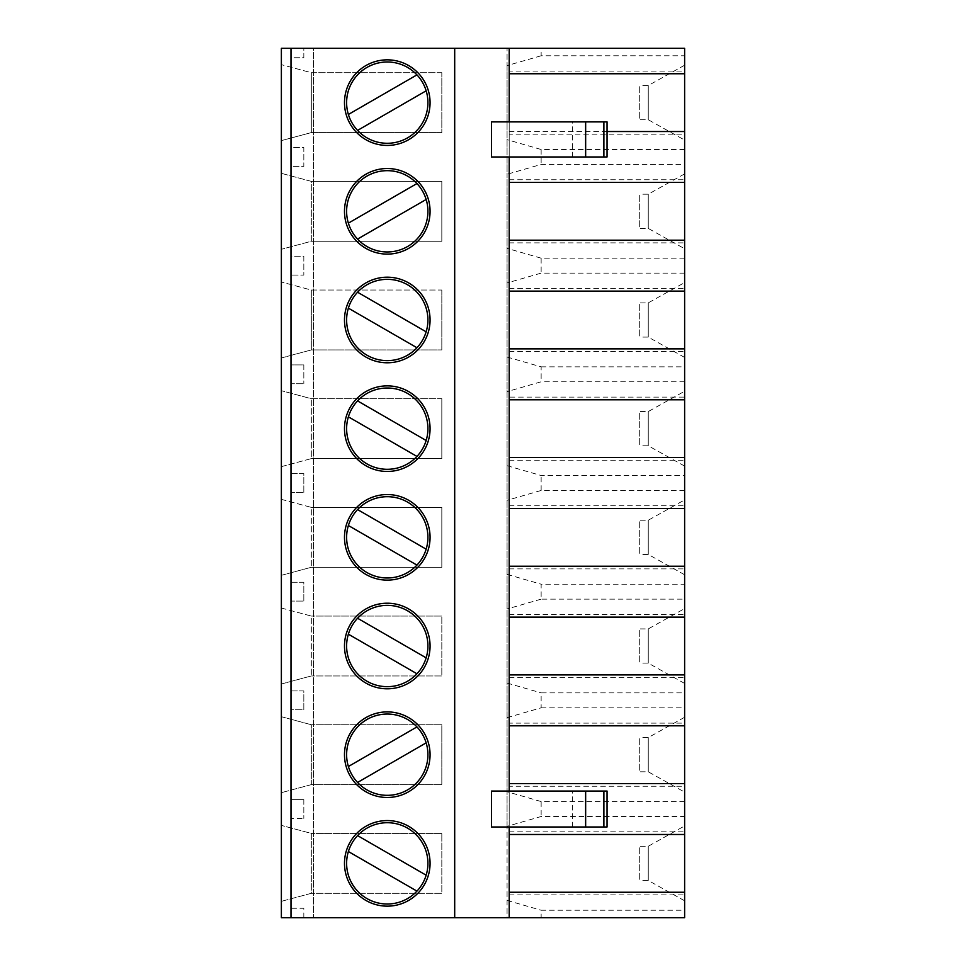 <?xml version="1.0" encoding="UTF-8"?>
<svg xmlns="http://www.w3.org/2000/svg" width="966" height="966" viewBox="0 0 966 966"><rect width="100%" height="100%" fill="white"/><g stroke="black" fill="none" stroke-linecap="round" stroke-linejoin="round"><path stroke-width="0.72" stroke-dasharray="4.83 3.62" d="M541.141 55.774L507.065 65.603L507.065 48.3L507.065 917.7L541.141 917.7L541.141 910.226L684.628 910.226L684.628 816.499L541.141 816.499L507.065 826.328L507.065 917.7L281.372 917.7L303.831 917.7L281.372 917.7L281.372 48.3L281.372 917.7L281.372 48.3L303.831 48.3L303.831 57.718L290.995 57.718L290.995 147.556L303.831 147.556L303.831 166.394L290.995 166.394L290.995 256.231L303.831 256.231L303.831 275.069L290.995 275.069L303.831 275.069L303.831 256.231L290.995 256.231L290.995 166.394L303.831 166.394L303.831 147.556L290.995 147.556L290.995 57.718L303.831 57.718L303.831 48.3L281.372 48.3L541.141 48.3L541.141 55.774L684.628 55.774L684.628 48.3L541.141 48.3M303.831 917.7L303.831 908.282L290.995 908.282L290.995 818.443L303.831 818.443L290.995 818.443L290.995 908.282L303.831 908.282L303.831 917.7M303.831 799.607L303.831 818.443L303.831 799.607L290.995 799.607L303.831 799.607M290.995 709.768L290.995 799.607L290.995 709.768L303.831 709.768L303.831 690.932L290.995 690.932L290.995 601.094L303.831 601.094L290.995 601.094L290.995 690.932L303.831 690.932L303.831 709.768L290.995 709.768M303.831 601.094L303.831 582.256L290.995 582.256L290.995 492.418L303.831 492.418L290.995 492.418L290.995 582.256L303.831 582.256L303.831 601.094M303.831 492.418L303.831 473.582L290.995 473.582L290.995 383.744L303.831 383.744L290.995 383.744L290.995 473.582L303.831 473.582L303.831 492.418M303.831 364.906L303.831 383.744L303.831 364.906L290.995 364.906L290.995 275.069L290.995 364.906L303.831 364.906M509.203 48.3L509.203 399.779L509.203 397.111L684.628 397.111L684.628 399.779L684.628 397.111M491.465 826.993L509.203 826.993L509.203 791.057L491.465 791.057M509.203 917.7L509.203 783.571L509.203 786.239L684.628 786.239L684.628 783.571L684.628 786.239M509.203 397.111L509.203 786.239M491.465 156.975L509.203 156.975L509.203 121.885L607.046 121.885M509.203 242.864L684.628 242.864L684.628 240.196L684.628 242.864M684.628 182.429L684.628 179.761L684.628 182.429M509.203 179.761L684.628 179.761M684.628 248.745L684.628 173.88L684.628 248.745L648.258 228.423L639.697 228.423L639.697 194.202L639.697 228.423M684.628 140.07L684.628 65.205L684.628 140.07L648.258 119.748L639.697 119.748L639.697 85.527L639.697 119.748M684.628 282.555L684.628 357.42L684.628 282.555L648.258 302.877L639.697 302.877L639.697 337.098L639.697 302.877M684.628 457.546L684.628 460.214L684.628 457.546M684.628 508.454L684.628 505.786L684.628 508.454M684.628 566.221L684.628 568.889L684.628 566.221M684.628 617.129L684.628 614.461L684.628 617.129M684.628 674.896L684.628 677.564L684.628 674.896M684.628 723.136L684.628 725.804L684.628 723.136L509.203 723.136M684.628 834.479L684.628 831.811L684.628 834.479M684.628 892.246L684.628 894.914L684.628 892.246M684.628 910.226L684.628 917.7L541.141 917.7M684.628 816.499L684.628 599.149L541.141 599.149L541.141 584.201L684.628 584.201L684.628 599.149M507.065 65.603L507.065 174.278L541.141 164.449L684.628 164.449L684.628 584.201M684.628 164.449L684.628 55.774M684.628 71.086L684.628 73.754L684.628 71.086L509.203 71.086M684.628 134.189L684.628 131.521L684.628 134.189L509.203 134.189M684.628 291.104L684.628 288.436L684.628 291.104M684.628 348.871L684.628 351.539L684.628 348.871M684.628 391.23L684.628 466.095L684.628 391.23L648.258 411.552L639.697 411.552L639.697 445.773L639.697 411.552M684.628 499.905L684.628 574.77L684.628 499.905L648.258 520.227L639.697 520.227L639.697 554.448L639.697 520.227M684.628 792.12L684.628 717.255L684.628 792.12L648.258 771.798L639.697 771.798L639.697 737.577L639.697 771.798M684.628 825.93L684.628 900.795L684.628 825.93L648.258 846.252L639.697 846.252L639.697 880.473L639.697 846.252M684.628 608.58L684.628 683.445L684.628 608.58L648.258 628.902L639.697 628.902L639.697 663.123L639.697 628.902M509.203 131.521L607.046 131.521M441.824 72.692L311.318 72.692L311.318 132.583L311.318 72.692L281.372 64.662L281.372 140.613L281.372 64.662L311.318 72.692L441.824 72.692L441.824 132.583L441.824 72.692M441.824 132.583L311.318 132.583L281.372 140.613L311.318 132.583L441.824 132.583M507.065 826.328L507.065 174.278M684.628 149.501L541.141 149.501L507.065 139.672M509.203 156.975L607.046 156.975M572.476 156.975L572.476 121.885M509.203 121.885L491.465 121.885M313.467 48.3L290.995 48.3L313.467 48.3L313.467 917.7L313.467 48.3M416.95 347.748L348.376 308.154A40.644 40.644 0 0 1 424.557 303.807A40.644 40.644 0 0 1 416.95 347.748M357.577 292.227L426.151 331.821M507.065 357.022L541.141 366.851L541.141 381.799L507.065 391.628M684.628 381.799L541.141 381.799M541.141 366.851L684.628 366.851M290.995 917.7L313.467 917.7L290.995 917.7L290.995 48.3M281.372 173.337L281.372 249.288L281.372 173.337L311.318 181.367L311.318 241.259L281.372 249.288L311.318 241.259L311.318 181.367L281.372 173.337M281.372 357.963L281.372 282.012L281.372 357.963L311.318 349.934L281.372 357.963M281.372 466.638L281.372 390.687L281.372 466.638L311.318 458.608L311.318 398.716L311.318 458.608L281.372 466.638M281.372 575.313L281.372 499.362L281.372 575.313L311.318 567.284L281.372 575.313M281.372 716.712L281.372 792.663L281.372 716.712L311.318 724.742L281.372 716.712M281.372 901.338L281.372 825.387L281.372 901.338L311.318 893.308L311.318 833.417L281.372 825.387L311.318 833.417L311.318 893.308L281.372 901.338M281.372 683.988L281.372 608.037L281.372 683.988L311.318 675.958L281.372 683.988M684.628 273.124L541.141 273.124L507.065 282.953M684.628 258.176L541.141 258.176L541.141 273.124M541.141 258.176L507.065 248.347M441.824 241.259L441.824 181.367L311.318 181.367L441.824 181.367L441.824 241.259L311.318 241.259L441.824 241.259M648.258 228.423L648.258 194.202L648.258 228.423M387.269 254.094A42.782 42.782 0 0 1 344.488 211.312A42.782 42.782 0 0 1 387.269 168.531A42.782 42.782 0 0 1 430.051 211.312A42.782 42.782 0 0 1 387.269 254.094M387.269 251.957A40.644 40.644 0 0 1 348.376 223.146L416.95 183.552A40.644 40.644 0 0 1 387.269 251.957M357.577 239.073L426.151 199.479M648.258 119.748L648.258 85.527L648.258 119.748M387.269 145.419A42.782 42.782 0 0 1 344.488 102.638A42.782 42.782 0 0 1 387.269 59.856A42.782 42.782 0 0 1 430.051 102.638A42.782 42.782 0 0 1 387.269 145.419M387.269 143.282A40.644 40.644 0 0 1 348.376 114.471L416.95 74.877A40.644 40.644 0 0 1 387.269 143.282M357.577 130.398L426.151 90.804M541.141 149.501L541.141 164.449M441.824 290.041L441.824 349.934L311.318 349.934L311.318 290.041L311.318 349.934L441.824 349.934L441.824 290.041L311.318 290.041L281.372 282.012L311.318 290.041L441.824 290.041M648.258 302.877L648.258 337.098L648.258 302.877M344.488 319.988A42.782 42.782 0 0 0 387.269 362.769A42.782 42.782 0 0 0 430.051 319.988A42.782 42.782 0 0 0 387.269 277.206A42.782 42.782 0 0 0 344.488 319.988M509.203 351.539L684.628 351.539M509.203 288.436L684.628 288.436M441.824 398.716L441.824 458.608L311.318 458.608L441.824 458.608L441.824 398.716L311.318 398.716L281.372 390.687L311.318 398.716L441.824 398.716M281.372 608.037L311.318 616.067L311.318 675.958L311.318 616.067L281.372 608.037M441.824 616.067L311.318 616.067L441.824 616.067L441.824 675.958L311.318 675.958L441.824 675.958L441.824 616.067M348.376 851.529L416.95 891.123A40.644 40.644 0 0 0 387.269 822.718A40.644 40.644 0 0 0 357.577 835.602L426.151 875.196M357.577 618.252L426.151 657.846M416.95 673.773L348.376 634.179A40.644 40.644 0 0 1 424.557 629.832A40.644 40.644 0 0 1 416.95 673.773M509.203 826.993L607.046 826.993M572.476 826.993L572.476 791.057L607.046 791.057M648.258 628.902L648.258 663.123L648.258 628.902M357.577 782.448L426.151 742.854M416.95 726.927L348.376 766.521A40.644 40.644 0 0 0 424.557 770.868A40.644 40.644 0 0 0 416.95 726.927M648.258 771.798L648.258 737.577L648.258 771.798M648.258 846.252L648.258 880.473L648.258 846.252M387.269 820.581A42.782 42.782 0 0 0 344.488 863.363A42.782 42.782 0 0 0 387.269 906.144A42.782 42.782 0 0 0 430.051 863.363A42.782 42.782 0 0 0 387.269 820.581M387.269 797.469A42.782 42.782 0 0 1 344.488 754.688A42.782 42.782 0 0 1 387.269 711.906A42.782 42.782 0 0 1 430.051 754.688A42.782 42.782 0 0 1 387.269 797.469M387.269 603.231A42.782 42.782 0 0 0 344.488 646.013A42.782 42.782 0 0 0 387.269 688.794A42.782 42.782 0 0 0 430.051 646.013A42.782 42.782 0 0 0 387.269 603.231M507.065 717.653L541.141 707.824L541.141 692.876L684.628 692.876M541.141 707.824L684.628 707.824M311.318 784.633L281.372 792.663L311.318 784.633L311.318 724.742L311.318 784.633L441.824 784.633L311.318 784.633M684.628 801.551L541.141 801.551L541.141 816.499M509.203 677.564L684.628 677.564M509.203 831.811L684.628 831.811M541.141 801.551L507.065 791.722M507.065 900.397L541.141 910.226M441.824 833.417L311.318 833.417L441.824 833.417L441.824 893.308L311.318 893.308L441.824 893.308L441.824 833.417M441.824 724.742L311.318 724.742L441.824 724.742L441.824 784.633L441.824 724.742M281.372 499.362L311.318 507.392L311.318 567.284L311.318 507.392L281.372 499.362M648.258 520.227L648.258 554.448L648.258 520.227M387.269 494.556A42.782 42.782 0 0 0 344.488 537.337A42.782 42.782 0 0 0 387.269 580.119A42.782 42.782 0 0 0 430.051 537.337A42.782 42.782 0 0 0 387.269 494.556M387.269 496.693A40.644 40.644 0 0 0 348.376 525.504L416.95 565.098A40.644 40.644 0 0 0 387.269 496.693M441.824 507.392L441.824 567.284L311.318 567.284L441.824 567.284L441.824 507.392L311.318 507.392L441.824 507.392M509.203 568.889L684.628 568.889M507.065 574.372L541.141 584.201M684.628 490.474L541.141 490.474L507.065 500.303M509.203 505.786L684.628 505.786M357.577 509.577L426.151 549.171M541.141 599.149L507.065 608.978M648.258 411.552L648.258 445.773L648.258 411.552M387.269 385.881A42.782 42.782 0 0 0 344.488 428.663A42.782 42.782 0 0 0 387.269 471.444A42.782 42.782 0 0 0 430.051 428.663A42.782 42.782 0 0 0 387.269 385.881M387.269 388.018A40.644 40.644 0 0 0 348.376 416.829L416.95 456.423A40.644 40.644 0 0 0 387.269 388.018M509.203 460.214L684.628 460.214M507.065 465.697L541.141 475.526L684.628 475.526M357.577 400.902L426.151 440.496M541.141 490.474L541.141 475.526M509.203 614.461L684.628 614.461M507.065 683.047L541.141 692.876M509.203 894.914L684.628 894.914M509.203 791.057L572.476 791.057M585.794 156.975L585.794 121.885M585.794 826.993L585.794 791.057M684.628 173.88L648.258 194.202L639.697 194.202M684.628 65.205L648.258 85.527L639.697 85.527M684.628 357.42L648.258 337.098L639.697 337.098M684.628 683.445L648.258 663.123L639.697 663.123M684.628 717.255L648.258 737.577L639.697 737.577M684.628 900.795L648.258 880.473L639.697 880.473M684.628 574.77L648.258 554.448L639.697 554.448M684.628 466.095L648.258 445.773L639.697 445.773"/><path stroke-width="1.45" d="M509.203 399.779L684.628 399.779L684.628 348.871L509.203 348.871M509.203 156.975L509.203 791.057M509.203 121.885L509.203 48.3L454.696 48.3L454.696 917.7L509.203 917.7L509.203 826.993M509.203 240.196L684.628 240.196L684.628 48.3L509.203 48.3M684.628 399.779L684.628 917.7L509.203 917.7M509.203 291.104L684.628 291.104L684.628 240.196M684.628 291.104L684.628 348.871M509.203 182.429L684.628 182.429M607.046 131.521L684.628 131.521M603.883 156.975L603.883 121.885L607.046 121.885L607.046 156.975L491.465 156.975L491.465 121.885L585.65 121.885L585.65 156.975M603.883 121.885L585.65 121.885M491.465 826.993L491.465 791.057L585.65 791.057L585.65 826.993L491.465 826.993M290.995 48.3L281.372 48.3L281.372 917.7L290.995 917.7L290.995 48.3L454.696 48.3M344.488 211.312A42.782 42.782 0 0 1 408.666 174.254A42.782 42.782 0 0 1 408.666 248.371A42.782 42.782 0 0 1 344.488 211.312M344.488 102.638A42.782 42.782 0 0 1 408.666 65.579A42.782 42.782 0 0 1 408.666 139.696A42.782 42.782 0 0 1 344.488 102.638M344.488 319.988A42.782 42.782 0 0 0 408.666 357.046A42.782 42.782 0 0 0 408.666 282.929A42.782 42.782 0 0 0 344.488 319.988M454.696 917.7L290.995 917.7M344.488 428.663A42.782 42.782 0 0 0 408.666 465.721A42.782 42.782 0 0 0 408.666 391.604A42.782 42.782 0 0 0 344.488 428.663M344.488 537.337A42.782 42.782 0 0 0 408.666 574.396A42.782 42.782 0 0 0 408.666 500.279A42.782 42.782 0 0 0 344.488 537.337M344.488 754.688A42.782 42.782 0 0 1 408.666 717.629A42.782 42.782 0 0 1 408.666 791.746A42.782 42.782 0 0 1 344.488 754.688M344.488 863.363A42.782 42.782 0 0 0 408.666 900.421A42.782 42.782 0 0 0 408.666 826.304A42.782 42.782 0 0 0 344.488 863.363M344.488 646.013A42.782 42.782 0 0 0 408.666 683.071A42.782 42.782 0 0 0 408.666 608.954A42.782 42.782 0 0 0 344.488 646.013M357.577 292.227A40.644 40.644 0 0 0 366.947 355.186A40.644 40.644 0 0 0 416.95 347.748L348.376 308.154A40.644 40.644 0 0 0 416.95 347.748A40.644 40.644 0 0 0 407.592 284.789A40.644 40.644 0 0 0 357.577 292.227L426.151 331.821M426.151 199.479A40.644 40.644 0 0 1 357.577 239.073L426.151 199.479A40.644 40.644 0 0 0 416.95 183.552L348.376 223.146A40.644 40.644 0 0 0 357.577 239.073M348.376 223.146A40.644 40.644 0 0 1 416.95 183.552A40.644 40.644 0 0 0 348.376 223.146M509.203 73.754L684.628 73.754M348.376 114.471A40.644 40.644 0 0 1 416.95 74.877L348.376 114.471A40.644 40.644 0 0 0 357.577 130.398L426.151 90.804A40.644 40.644 0 0 0 366.947 67.439A40.644 40.644 0 0 0 348.376 114.471M426.151 90.804A40.644 40.644 0 0 1 357.577 130.398M426.151 875.196A40.644 40.644 0 0 0 357.577 835.602L426.151 875.196A40.644 40.644 0 0 1 416.95 891.123L348.376 851.529A40.644 40.644 0 0 0 416.95 891.123A40.644 40.644 0 0 1 359.509 893.055A40.644 40.644 0 0 1 357.577 835.602A40.644 40.644 0 0 0 348.376 851.529M357.577 618.252L426.151 657.846A40.644 40.644 0 0 1 416.95 673.773L348.376 634.179A40.644 40.644 0 0 1 407.592 610.814A40.644 40.644 0 0 1 426.151 657.846M357.577 782.448A40.644 40.644 0 0 1 366.947 719.489A40.644 40.644 0 0 1 416.95 726.927L348.376 766.521A40.644 40.644 0 0 1 416.95 726.927A40.644 40.644 0 0 1 407.592 789.886A40.644 40.644 0 0 1 357.577 782.448L426.151 742.854M603.883 826.993L603.883 791.057L607.046 791.057L607.046 826.993L585.65 826.993M348.376 634.179A40.644 40.644 0 0 0 416.95 673.773A40.644 40.644 0 0 1 348.376 634.179M509.203 674.896L684.628 674.896M509.203 725.804L684.628 725.804M509.203 834.479L684.628 834.479M509.203 783.571L684.628 783.571M357.577 509.577A40.644 40.644 0 0 0 366.947 572.536A40.644 40.644 0 0 0 416.95 565.098L348.376 525.504A40.644 40.644 0 0 0 416.95 565.098A40.644 40.644 0 0 0 407.592 502.139A40.644 40.644 0 0 0 357.577 509.577L426.151 549.171M509.203 566.221L684.628 566.221M509.203 508.454L684.628 508.454M509.203 617.129L684.628 617.129M357.577 400.902A40.644 40.644 0 0 0 366.947 463.861A40.644 40.644 0 0 0 416.95 456.423L348.376 416.829A40.644 40.644 0 0 0 416.95 456.423A40.644 40.644 0 0 0 407.592 393.464A40.644 40.644 0 0 0 357.577 400.902L426.151 440.496M509.203 457.546L684.628 457.546M509.203 892.246L684.628 892.246M603.883 791.057L585.65 791.057"/></g></svg>
